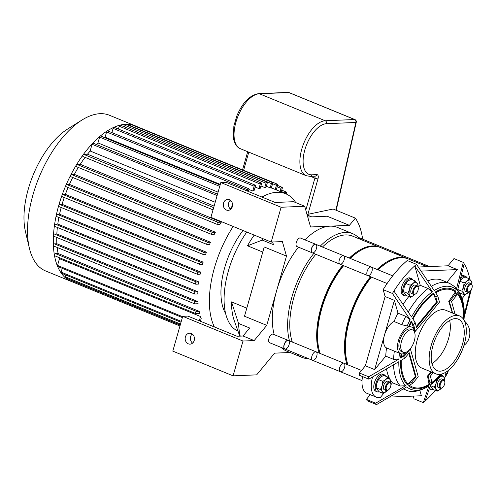 <?xml version="1.0" encoding="UTF-8"?>
<svg xmlns="http://www.w3.org/2000/svg" width="497" height="497" viewBox="0 0 497 497"><rect width="100%" height="100%" fill="white"/><g stroke="black" fill="none" stroke-linecap="round" stroke-linejoin="round"><path stroke-width="0.75" d="M414.318 340.843A12.102 5.976 -67.7 0 1 403.315 352.311A12.102 5.976 -67.7 0 1 402.377 338.842A12.102 5.976 -67.7 0 1 412.498 329.915A12.102 5.976 -67.7 0 1 414.318 340.843M403.315 352.311L401.464 351.547A12.102 5.976 -67.7 0 1 400.526 338.084A12.102 5.976 -67.7 0 1 410.646 329.157L412.498 329.915M406.329 352.118A14.407 7.113 -67.7 0 1 400.588 353.684L386.548 347.925A14.407 7.113 -67.7 0 1 384.516 334.966A14.407 7.113 -67.7 0 1 394.071 321.528L401.874 324.727L411.522 327.02A14.407 7.113 -67.7 0 1 414.51 332.164M400.588 353.684A14.407 7.113 -67.7 0 1 398.426 340.669A14.407 7.113 -67.7 0 1 411.522 327.02M435.329 390.425A86.441 42.68 -67.7 0 1 425.065 401.116A86.441 42.68 -67.7 0 1 423.314 402.638L414.038 398.836L413.262 396.103M423.314 402.638L428.868 385.952A55.13 27.223 -67.7 0 1 406.763 386.871L376.552 404.595L367.277 400.793A86.441 42.68 -67.7 0 1 366.364 399.383L370.253 394.68M384.001 393.065L380.354 397.476L378.751 397.544A23.048 11.381 -67.7 0 1 376.204 397.115L366.929 393.313A23.048 11.381 -67.7 0 1 362.524 376.558M376.552 404.595A86.441 42.68 -67.7 0 1 375.639 403.185L405.608 385.759A55.13 27.223 -67.7 0 1 398.811 361.723L368.842 379.149L359.567 375.347A86.441 42.68 -67.7 0 1 359.418 373.005L365.376 365.792L385.107 296.535L383.162 289.658A86.441 42.68 -67.7 0 1 407.236 260.527L416.505 264.336L434.204 290.559A55.13 27.223 -67.7 0 1 456.308 289.633L463.266 262.379A86.441 42.68 -67.7 0 1 464.179 263.789L457.464 290.751A55.13 27.223 -67.7 0 1 464.26 314.781L470.162 291.174M418.337 267.026L448.033 265.783L453.991 258.577L463.266 262.379M365.376 365.792L374.651 369.594L394.382 300.337L385.107 296.535M394.071 321.528A57.627 28.453 -67.7 0 1 398.004 313.16L394.382 300.337M407.223 325.858A55.13 27.223 -67.7 0 1 410.131 319.683L405.813 316.359L398.004 313.16M463.198 318.838L463.856 316.347A53.359 26.341 112.3 0 0 457.06 292.311L456.035 296.181A48.986 24.185 112.3 0 0 454.78 295.175L455.873 291.223A53.359 26.341 112.3 0 0 435.217 292.087L437.727 295.889A48.986 24.185 112.3 0 0 435.863 297.02L433.378 293.298A53.359 26.341 112.3 0 0 412.56 318.49L415.045 322.211A48.986 24.185 112.3 0 0 413.659 325.013L411.143 321.211A53.359 26.341 112.3 0 0 408.851 326.1M463.695 319.565A53.359 26.341 112.3 0 0 463.732 319.012L463.614 319.441M471.113 289.975A86.441 42.68 -67.7 0 1 471.125 290.167L464.167 317.421A55.13 27.223 -67.7 0 1 464.136 317.906A55.13 27.223 -67.7 0 1 463.974 320.031M410.131 319.683L392.437 293.46A86.441 42.68 -67.7 0 1 393.935 291.049L411.553 316.987A55.13 27.223 -67.7 0 1 432.371 291.801L414.753 265.858A86.441 42.68 -67.7 0 1 416.505 264.336M437.727 295.889L439.485 302.095L415.411 331.219L414.753 330.952L411.143 321.211M448.487 370.315L447.381 373.514A86.441 42.68 -67.7 0 1 445.884 375.925L444.97 372.7M444.43 378.167A86.441 42.68 -67.7 0 0 445.884 375.925L447.623 370.992M465.322 294.665L462.173 298.48M446.846 282.246L457.308 269.585L448.033 265.783M456.308 289.633L455.246 286.999L449.58 283.371L441.771 280.165A57.627 28.453 -67.7 0 0 427.762 280.935M393.935 291.049A86.441 42.68 -67.7 0 1 414.753 265.858L420.257 285.309L428.066 288.515L432.371 291.801M463.949 345.378A14.407 12.22 -92.4 0 0 464.571 321.224M456.035 296.181L451.562 301.586L455.103 314.098M452.388 312.98L448.748 301.412L455.873 291.223M448.748 301.412L449.406 301.679L454.78 295.175M464.179 263.789A86.441 42.68 -67.7 0 1 469.864 279.37M462.664 318.173L463.856 316.347M452.63 313.085L449.406 301.679M416.262 326.517L436.59 301.884L433.378 293.298M436.59 301.884L437.323 302.182L435.863 297.02M415.045 322.211L416.505 327.374L437.323 302.182M415.411 331.219L413.659 325.013M433.167 372.744L430.315 376.192L431.775 381.354L431.011 383.746A53.359 26.341 112.3 0 0 441.317 374.142M441.845 374.005A55.13 27.223 -67.7 0 1 440.466 375.626A55.13 27.223 -67.7 0 1 430.7 384.709L425.065 401.116M401.048 353.833A53.359 26.341 112.3 0 0 400.657 358.033L404.999 355.417A48.986 24.185 112.3 0 0 404.806 358.169L400.532 360.704A53.359 26.341 112.3 0 0 407.329 384.74L411.603 382.199A48.986 24.185 112.3 0 0 412.858 383.206L408.515 385.827A53.359 26.341 112.3 0 0 429.172 384.958L429.911 382.491L428.153 376.285L431.613 372.104M429.172 384.958L427.501 376.018L428.153 376.285M403.539 388.797A57.627 28.453 -67.7 0 0 405.856 390.008C411.547 392.891 419.101 391.648 428.513 386.281L428.868 385.952M389.449 397.097L421.363 395.761L419.847 390.387M427.501 376.018L431.154 371.918M429.911 382.491A48.986 24.185 112.3 0 0 431.775 381.354M383.162 289.658L392.437 293.46M400.657 358.033L406.471 352.05M435.857 373.843L421.947 368.14A31.292 15.45 -67.7 0 1 418.294 336.587A31.292 15.45 -67.7 0 1 442.231 309.656A31.292 15.45 -67.7 0 1 445.691 310.24L459.601 315.943A31.292 15.45 -67.7 0 1 462.024 350.752A31.292 15.45 -67.7 0 1 435.857 373.843A31.292 15.45 -67.7 0 1 432.204 342.29A31.292 15.45 -67.7 0 1 456.14 315.359A31.292 15.45 -67.7 0 1 459.601 315.943M421.108 271.101L457.308 269.585M374.651 369.594L385.759 356.156A57.627 28.453 -67.7 0 1 386.548 347.925M403.073 304.45A57.627 28.453 -67.7 0 1 408.789 296.541M418.052 287.036A57.627 28.453 -67.7 0 1 420.257 285.309M385.759 356.156L393.568 359.356L398.905 359.082A55.13 27.223 -67.7 0 1 399.464 353.218M368.842 379.149A86.441 42.68 -67.7 0 1 368.693 376.807L398.905 359.082M404.999 355.417L410.373 348.913L418.232 376.701L412.858 383.206M366.364 399.383L375.639 403.185M390.915 384.697L392.487 382.796L400.296 385.995L405.608 385.759M359.418 373.005L368.693 376.807M411.603 382.199L416.076 376.788L409.279 352.758L404.806 358.169M407.329 384.74L415.337 376.49L416.076 376.788M415.337 376.49L408.82 353.311M376.204 397.115A23.048 11.381 -67.7 0 1 372.545 377.012M392.487 382.796A57.627 28.453 -67.7 0 1 386.486 368.936M449.611 320.484A27.832 13.742 -67.7 0 1 431.936 363.599M455.215 318.627A27.832 13.742 -67.7 0 1 458.29 319.142A27.832 13.742 -67.7 0 1 460.446 350.105A27.832 13.742 -67.7 0 1 437.167 370.644A27.832 13.742 -67.7 0 1 433.918 342.582A27.832 13.742 -67.7 0 1 455.215 318.627M459.682 292.69L464.571 295.044L463.707 293.305A7.492 3.696 112.3 0 0 467.671 293.143A7.492 3.696 112.3 0 0 468.69 292.124M469.218 278.718L471.162 280.892A7.492 3.696 112.3 0 0 467.192 281.06A7.492 3.696 112.3 0 0 463.465 287.266L464.092 282.961L467.192 281.06L469.218 278.718L464.919 276.953L461.812 278.854L459.787 281.203M471.858 284.402A7.492 3.696 112.3 0 0 471.162 280.892L472.026 282.631L471.889 284.47M468.733 292.112L464.571 295.044M463.707 293.305L461.763 291.13L463.465 287.266A7.492 3.696 112.3 0 0 463.707 293.305M457.787 289.496L461.763 291.13M459.887 281.24L464.092 282.961M471.131 283.632L469.18 282.836A4.61 2.274 112.3 0 0 468.671 282.75A4.61 2.274 112.3 0 0 465.142 286.719A4.61 2.274 112.3 0 0 465.683 291.366L467.634 292.161A4.61 2.274 -67.7 0 1 467.093 287.514A4.61 2.274 -67.7 0 1 470.622 283.551A4.61 2.274 -67.7 0 1 471.131 283.632A4.61 2.274 -67.7 0 1 472.013 284.88L472.15 285.446A4.032 1.994 -67.7 0 1 469.628 291.59A4.032 1.994 -67.7 0 1 467.54 288.894A4.032 1.994 -67.7 0 1 470.926 284.284A4.032 1.994 -67.7 0 1 472.15 285.446M469.628 291.59L469.137 291.901A4.61 2.274 -67.7 0 1 467.634 292.161M460.526 278.68A9.219 4.554 -67.7 0 1 464.533 276.195A9.219 4.554 -67.7 0 1 465.552 276.363A9.219 4.554 -67.7 0 1 466.956 277.786M460.551 293.398A9.219 4.554 -67.7 0 1 460.129 293.522M461.135 276.239A9.219 4.554 -67.7 0 1 463.049 275.587A9.219 4.554 -67.7 0 1 464.068 275.754L465.552 276.363M410.634 297.299L413.734 295.398A7.492 3.696 -67.7 0 1 409.77 295.566A7.492 3.696 -67.7 0 1 409.528 289.521A7.492 3.696 -67.7 0 1 413.255 283.315L410.155 285.222L409.528 289.521L407.826 293.385L410.634 297.299L406.329 295.535L404.39 293.36L403.527 291.621L404.154 287.316L405.85 283.458L407.882 281.109L410.982 279.208L415.281 280.973L413.255 283.315A7.492 3.696 -67.7 0 1 417.225 283.153A7.492 3.696 -67.7 0 1 417.921 286.663M405.297 284.464A7.492 3.696 112.3 0 0 405.266 284.514A7.492 3.696 112.3 0 0 404.235 287.03L404.235 287.03M417.952 286.726L418.089 284.887L415.281 280.973M414.753 294.386A7.492 3.696 -67.7 0 1 413.734 295.398L414.796 294.367M413.697 294.423L411.746 293.621A4.61 2.274 -67.7 0 1 411.212 288.974A4.61 2.274 -67.7 0 1 414.734 285.005A4.61 2.274 -67.7 0 1 415.243 285.092L417.194 285.893A4.61 2.274 112.3 0 0 416.685 285.806A4.61 2.274 112.3 0 0 413.156 289.77A4.61 2.274 112.3 0 0 413.697 294.423A4.61 2.274 112.3 0 0 415.2 294.156L415.697 293.845A4.032 1.994 112.3 0 0 418.213 287.701A4.032 1.994 112.3 0 0 416.989 286.539A4.032 1.994 112.3 0 0 413.603 291.155A4.032 1.994 112.3 0 0 415.697 293.845M405.85 283.458L410.155 285.222M403.527 291.621L407.826 293.385M418.213 287.701L418.076 287.136A4.61 2.274 112.3 0 0 417.194 285.893M413.019 280.041A9.219 4.554 112.3 0 0 411.615 278.618A9.219 4.554 112.3 0 0 410.597 278.45A9.219 4.554 112.3 0 0 403.545 286.384A9.219 4.554 112.3 0 0 404.62 295.684A9.219 4.554 112.3 0 0 406.621 295.653M411.615 278.618L410.131 278.009A9.219 4.554 112.3 0 0 409.112 277.842A9.219 4.554 112.3 0 0 402.061 285.775A9.219 4.554 112.3 0 0 403.135 295.075L404.62 295.684M437.18 391.182L440.286 389.281A7.492 3.696 -67.7 0 1 436.316 389.449A7.492 3.696 -67.7 0 1 436.08 383.411L434.378 387.269L437.18 391.182L432.881 389.424L430.079 385.504M441.305 388.269A7.492 3.696 -67.7 0 1 440.286 389.281L441.348 388.25M444.498 380.609L444.635 378.776L443.771 377.037A7.492 3.696 -67.7 0 1 444.473 380.547M443.771 377.037L441.833 374.856L439.808 377.204A7.492 3.696 -67.7 0 1 443.771 377.037M436.701 379.105L436.08 383.411A7.492 3.696 -67.7 0 1 439.808 377.204L437.782 378.552M441.311 374.645L441.833 374.856M430.396 385.635L434.378 387.269M440.243 388.306L438.298 387.505A4.61 2.274 -67.7 0 1 437.758 382.858A4.61 2.274 -67.7 0 1 441.286 378.894A4.61 2.274 -67.7 0 1 441.796 378.975L443.74 379.776A4.61 2.274 112.3 0 0 439.888 383.175A4.61 2.274 112.3 0 0 440.243 388.306A4.61 2.274 112.3 0 0 440.752 388.393A4.61 2.274 112.3 0 0 441.752 388.045L442.243 387.735A4.032 1.994 112.3 0 0 444.765 381.584A4.032 1.994 112.3 0 0 440.938 382.783A4.032 1.994 112.3 0 0 441.373 388.039A4.032 1.994 112.3 0 0 442.243 387.735M444.765 381.584L444.629 381.019A4.61 2.274 112.3 0 0 443.74 379.776M429.65 387.884A9.219 4.554 112.3 0 0 431.172 389.567A9.219 4.554 112.3 0 0 432.191 389.741A9.219 4.554 112.3 0 0 433.167 389.536M429.346 388.784A9.219 4.554 112.3 0 0 429.688 388.958L431.172 389.567M387.896 377.117L389.834 379.292A7.492 3.696 112.3 0 0 385.871 379.459A7.492 3.696 112.3 0 0 382.143 385.666A7.492 3.696 112.3 0 0 382.379 391.704L380.441 389.524L382.143 385.666L382.765 381.361L385.871 379.459L387.896 377.117L383.597 375.353L380.491 377.254L378.466 379.596L376.763 383.46L376.142 387.759L378.944 391.679L383.243 393.444L382.379 391.704A7.492 3.696 112.3 0 0 386.349 391.537A7.492 3.696 112.3 0 0 387.368 390.524M376.85 383.175L376.85 383.175A7.492 3.696 -67.7 0 1 377.882 380.652A7.492 3.696 -67.7 0 1 377.906 380.603M387.411 390.512L383.243 393.444M390.536 382.802A7.492 3.696 112.3 0 0 389.834 379.292L390.698 381.031L390.561 382.87M389.803 382.031L387.859 381.236A4.61 2.274 112.3 0 0 387.349 381.149A4.61 2.274 112.3 0 0 383.821 385.113A4.61 2.274 112.3 0 0 384.361 389.766L386.306 390.561A4.61 2.274 -67.7 0 1 385.952 385.436A4.61 2.274 -67.7 0 1 389.803 382.031A4.61 2.274 -67.7 0 1 390.692 383.274L390.828 383.846A4.032 1.994 -67.7 0 1 388.306 389.99A4.032 1.994 -67.7 0 1 387.436 390.294A4.032 1.994 -67.7 0 1 387.001 385.038A4.032 1.994 -67.7 0 1 390.828 383.846M376.142 387.759L380.441 389.524M378.466 379.596L382.765 381.361M388.306 389.99L387.815 390.3A4.61 2.274 -67.7 0 1 386.815 390.648A4.61 2.274 -67.7 0 1 386.306 390.561M379.23 391.798A9.219 4.554 -67.7 0 1 378.254 391.996A9.219 4.554 -67.7 0 1 377.235 391.822A9.219 4.554 -67.7 0 1 376.521 381.566A9.219 4.554 -67.7 0 1 384.231 374.763A9.219 4.554 -67.7 0 1 385.629 376.186M377.235 391.822L375.751 391.214A9.219 4.554 -67.7 0 1 375.036 380.957A9.219 4.554 -67.7 0 1 382.746 374.154L384.231 374.763M185.406 336.86A5.473 4.641 87.6 0 1 189.587 333.195A5.473 4.641 87.6 0 1 194.451 338.476A5.473 4.641 87.6 0 1 190.04 344.135A5.473 4.641 87.6 0 1 185.406 336.86M192.215 334.021A5.473 4.641 -92.4 0 0 190.593 336.643A5.473 4.641 -92.4 0 0 192.594 343.092M359.747 239.063A66.846 33.007 112.3 0 0 352.671 233.671L337.37 227.396A66.846 33.007 112.3 0 0 329.983 226.16L310.557 226.974L304.698 206.261L281.103 207.249L271.188 242.051L282.377 241.585L286.483 256.098L264.224 246.972L244.499 316.229L266.752 325.355L254.184 340.569L243.052 336.003L237.05 336.258L187.903 316.104L182.716 316.322L172.801 351.13L233.081 375.844L256.669 374.856L274.611 353.15L290.074 352.497M254.184 340.569L242.996 341.035L182.716 316.322M266.752 325.355L276.618 290.726A66.846 33.007 112.3 0 0 274.201 334.63M281.172 347.453A66.846 33.007 112.3 0 0 286.651 351.099L301.952 357.368A66.846 33.007 112.3 0 0 308.413 358.623M242.996 341.035L233.081 375.844M223.52 203.074A5.473 4.641 87.6 0 1 227.694 199.409A5.473 4.641 87.6 0 1 232.565 204.683A5.473 4.641 87.6 0 1 228.154 210.349A5.473 4.641 87.6 0 1 223.52 203.074M230.328 200.235A5.473 4.641 -92.4 0 0 228.707 202.857A5.473 4.641 -92.4 0 0 230.707 209.305M304.698 206.261L293.572 201.695L275.164 202.465L226.011 182.312L220.823 182.529L210.908 217.338L271.188 242.051M298.48 247.183A66.846 33.007 112.3 0 0 276.618 290.726L286.483 256.098M362.617 239.144A86.441 42.68 112.3 0 0 355.367 218.14L349.41 225.346L329.983 226.16A66.846 33.007 112.3 0 0 304.947 239.871M263.112 238.74A86.441 42.68 112.3 0 0 262.279 240.094L273.412 244.654L272.654 241.989M281.103 207.249L220.823 182.529M243.052 336.003L249.668 328.001L238.541 323.441A86.441 42.68 112.3 0 0 240.194 336.127M238.541 323.441L231.515 301.896L246.798 308.159M262.279 240.094L247.494 245.791A66.846 33.007 -67.7 0 1 254.209 235.087M262.776 252.06L247.494 245.791M349.41 225.346L327.15 216.22L307.742 217.034M355.367 218.14L333.114 209.013L307.028 214.511M234.304 320.764A66.846 33.007 -67.7 0 1 234.261 320.658A66.846 33.007 -67.7 0 1 231.515 301.896M246.785 232.049A66.846 33.007 112.3 0 0 237.988 331.139M352.671 233.671A66.846 33.007 112.3 0 0 320.248 246.139M313.781 253.458A66.846 33.007 112.3 0 0 289.502 340.905M296.473 353.727A66.846 33.007 112.3 0 0 301.952 357.368M370.656 243.536A4.61 2.274 112.3 0 0 369.725 242.058A4.61 2.274 112.3 0 0 369.215 241.971A4.61 2.274 112.3 0 0 368.022 242.455M315.788 244.313L300.486 238.038A4.61 2.274 112.3 0 0 296.293 242.406A4.61 2.274 112.3 0 0 296.989 246.568L312.29 252.843A4.61 2.274 112.3 0 0 316.142 249.438A4.61 2.274 112.3 0 0 315.788 244.313A4.61 2.274 112.3 0 0 311.594 248.68A4.61 2.274 112.3 0 0 312.29 252.843M288.397 340.451L273.101 334.183A4.61 2.274 112.3 0 0 269.244 337.581A4.61 2.274 112.3 0 0 269.598 342.713L284.899 348.987A4.61 2.274 112.3 0 0 285.408 349.068A4.61 2.274 112.3 0 0 288.937 345.104A4.61 2.274 112.3 0 0 288.397 340.451A4.61 2.274 112.3 0 0 284.545 343.856A4.61 2.274 112.3 0 0 284.899 348.987M179.964 325.989L70.108 280.948A1.156 0.572 -67.7 0 1 69.934 279.904L69.996 279.705M180.268 324.92L65.486 277.854A1.156 0.572 -67.7 0 1 65.312 276.817L65.828 275.009M181.026 322.242L61.324 273.164A1.156 0.572 -67.7 0 1 61.15 272.12L62.231 268.318M182.356 317.577L57.727 266.473A1.156 0.572 -67.7 0 1 57.553 265.435L59.472 258.688A78.371 38.691 -67.7 0 1 59.143 257.595M54.825 255.793A1.156 0.572 -67.7 0 1 54.701 255.775A1.156 0.572 -67.7 0 1 54.564 254.613A1.156 0.572 -67.7 0 1 55.447 253.619L58.124 253.507A78.371 38.691 -67.7 0 1 57.186 247.463M53.775 246.034A1.156 0.572 -67.7 0 1 53.645 246.009A1.156 0.572 -67.7 0 1 53.508 244.847A1.156 0.572 -67.7 0 1 54.39 243.853L56.875 243.754A78.371 38.691 -67.7 0 1 56.733 237.442M53.838 236.224A1.156 0.572 -67.7 0 1 53.707 236.199A1.156 0.572 -67.7 0 1 53.57 235.038A1.156 0.572 -67.7 0 1 54.453 234.044L56.844 233.944A78.371 38.691 -67.7 0 1 57.366 227.458M54.8 226.371A1.156 0.572 -67.7 0 1 54.67 226.352A1.156 0.572 -67.7 0 1 54.533 225.191A1.156 0.572 -67.7 0 1 55.416 224.197L57.782 224.097A78.371 38.691 -67.7 0 1 58.876 217.481M56.546 216.493A1.156 0.572 -67.7 0 1 56.416 216.475A1.156 0.572 -67.7 0 1 56.285 215.313A1.156 0.572 -67.7 0 1 57.167 214.319L59.547 214.219A78.371 38.691 -67.7 0 1 61.187 207.504M59.019 206.584A1.156 0.572 -67.7 0 1 58.888 206.559A1.156 0.572 -67.7 0 1 58.758 205.398A1.156 0.572 -67.7 0 1 59.64 204.41L62.082 204.304A78.371 38.691 -67.7 0 1 64.243 197.514M62.2 196.644A1.156 0.572 -67.7 0 1 62.069 196.619A1.156 0.572 -67.7 0 1 61.939 195.458A1.156 0.572 -67.7 0 1 62.821 194.47L65.368 194.358A78.371 38.691 -67.7 0 1 68.07 187.512M66.107 186.673A1.156 0.572 -67.7 0 1 65.977 186.648A1.156 0.572 -67.7 0 1 65.846 185.487A1.156 0.572 -67.7 0 1 66.728 184.499L69.431 184.381A78.371 38.691 -67.7 0 1 72.717 177.485M70.798 176.671A1.156 0.572 -67.7 0 1 70.673 176.646A1.156 0.572 -67.7 0 1 70.537 175.484A1.156 0.572 -67.7 0 1 71.419 174.49L74.345 174.372A78.371 38.691 -67.7 0 1 78.309 167.446M76.389 166.625A1.156 0.572 -67.7 0 1 76.265 166.607A1.156 0.572 -67.7 0 1 76.128 165.445A1.156 0.572 -67.7 0 1 77.01 164.451L80.265 164.314A78.371 38.691 -67.7 0 1 85.068 157.375M83.105 156.543A1.156 0.572 -67.7 0 1 82.974 156.518A1.156 0.572 -67.7 0 1 82.837 155.356A1.156 0.572 -67.7 0 1 83.72 154.362L87.503 154.207A78.371 38.691 -67.7 0 1 90.15 151.007L92.069 144.26A1.156 0.572 -67.7 0 1 93.119 143.173L217.512 194.172M96.294 144.472A78.371 38.691 -67.7 0 1 97.959 142.912L99.611 137.11A1.156 0.572 -67.7 0 1 100.655 136.016L220.121 184.996M104.494 137.588A78.371 38.691 -67.7 0 1 105.097 137.166L106.582 131.947A1.156 0.572 -67.7 0 1 107.632 130.854L248.68 188.686A1.156 0.572 -67.7 0 1 248.854 189.73L248.357 191.475M111.9 132.606L113.099 128.388A1.156 0.572 -67.7 0 1 114.142 127.3L255.197 185.132A1.156 0.572 -67.7 0 1 255.371 186.17L254.166 190.382A78.371 38.691 112.3 0 0 252.774 191.041L248.91 189.456M118.41 129.046L119.212 126.232A1.156 0.572 -67.7 0 1 120.262 125.138L261.31 182.971A1.156 0.572 -67.7 0 1 261.484 184.014L260.273 188.264A78.371 38.691 112.3 0 0 258.968 188.605L255.123 187.034M124.53 126.89L124.964 125.368A1.156 0.572 -67.7 0 1 126.008 124.275L267.063 182.107A1.156 0.572 112.3 0 0 266.013 183.2L264.771 187.555L260.925 185.984M130.276 126.027L130.351 125.766A1.156 0.572 -67.7 0 1 131.401 124.672L272.449 182.505A1.156 0.572 112.3 0 0 271.399 183.598L270.188 187.847L266.342 186.269M135.917 126.524A1.156 0.572 -67.7 0 1 136.42 126.368A84.136 41.537 -67.7 0 0 135.184 125.809L109.402 115.242A84.136 41.537 -67.7 0 0 100.102 113.683A84.136 41.537 -67.7 0 0 81.937 120.057A84.136 41.537 -67.7 0 0 29.385 248.227A84.136 41.537 -67.7 0 0 45.562 270.933L71.344 281.501A84.136 41.537 -67.7 0 1 61.516 196.669A84.136 41.537 -67.7 0 1 125.884 124.256A84.136 41.537 -67.7 0 1 131.345 124.66A84.136 41.537 -67.7 0 1 135.184 125.809M272.449 182.505A1.156 0.572 112.3 0 1 272.623 183.548L271.325 188.09A78.371 38.691 112.3 0 0 270.188 187.847M267.063 182.107A1.156 0.572 112.3 0 1 267.231 183.151L265.994 187.506A78.371 38.691 112.3 0 0 265.386 187.524A78.371 38.691 112.3 0 0 264.771 187.555M261.981 197.06A78.371 38.691 -67.7 0 1 276.978 192.277A78.371 38.691 -67.7 0 1 285.638 193.731A78.371 38.691 -67.7 0 1 295.765 202.596M214.406 326.97A78.371 38.691 -67.7 0 1 233.186 226.47M220.295 184.399L105.097 137.166M218.084 192.165L97.959 142.912M231.18 208.833L229.595 208.181M215.201 202.279L90.15 151.007M87.503 154.207L214.108 206.112M80.265 164.314L221.32 222.147A78.371 38.691 112.3 0 0 219.922 224.358L217.444 224.458A1.156 0.572 112.3 0 1 217.313 224.439L76.265 166.607M74.345 174.372L215.394 232.205A78.371 38.691 112.3 0 0 214.238 234.404L211.852 234.503A1.156 0.572 112.3 0 1 211.722 234.478L70.673 176.646M69.431 184.381L210.48 242.219A78.371 38.691 112.3 0 0 209.523 244.406L207.156 244.505A1.156 0.572 112.3 0 1 207.032 244.487L65.977 186.648M65.368 194.358L206.417 252.196A78.371 38.691 112.3 0 0 205.634 254.377L203.248 254.476A1.156 0.572 112.3 0 1 203.124 254.452L62.069 196.619M62.082 204.304L203.136 262.136A78.371 38.691 112.3 0 0 202.515 264.311L200.067 264.416A1.156 0.572 112.3 0 1 199.943 264.392A1.156 0.572 112.3 0 1 199.806 263.23A1.156 0.572 112.3 0 1 200.689 262.242L203.136 262.136M59.547 214.219L200.602 272.052A78.371 38.691 112.3 0 0 200.142 274.22L197.595 274.325A1.156 0.572 -67.7 0 1 197.471 274.307A1.156 0.572 -67.7 0 1 197.334 273.145A1.156 0.572 -67.7 0 1 198.216 272.151L200.602 272.052M57.782 224.097L198.831 281.929A78.371 38.691 112.3 0 0 198.552 284.091L195.849 284.209A1.156 0.572 -67.7 0 1 195.719 284.185A1.156 0.572 -67.7 0 1 195.588 283.023A1.156 0.572 -67.7 0 1 196.47 282.029L198.831 281.929M56.844 233.944L197.893 291.776A78.371 38.691 112.3 0 0 197.812 293.932L194.886 294.056A1.156 0.572 -67.7 0 1 194.756 294.031A1.156 0.572 -67.7 0 1 194.625 292.87A1.156 0.572 -67.7 0 1 195.507 291.882L197.893 291.776M56.875 243.754L197.924 301.586A78.371 38.691 112.3 0 0 198.079 303.729L194.824 303.866A1.156 0.572 -67.7 0 1 194.694 303.841A1.156 0.572 -67.7 0 1 194.563 302.679A1.156 0.572 -67.7 0 1 195.445 301.691L197.924 301.586M58.124 253.507L199.179 311.339A78.371 38.691 112.3 0 0 199.664 313.47L195.88 313.626A1.156 0.572 -67.7 0 1 195.75 313.607A1.156 0.572 -67.7 0 1 195.619 312.445A1.156 0.572 -67.7 0 1 196.501 311.451L199.179 311.339M59.472 258.688L200.527 316.521A78.371 38.691 112.3 0 0 201.186 318.44L200.39 321.224M286.16 193.954L286.427 193.029A1.156 0.572 112.3 0 0 286.253 191.985A1.156 0.572 112.3 0 0 285.21 193.078L285.085 193.501M281.24 191.923L282.265 188.332A1.156 0.572 112.3 0 0 282.091 187.288A1.156 0.572 112.3 0 0 281.041 188.382L280.159 191.482M276.313 189.904L277.643 185.238A1.156 0.572 112.3 0 0 277.469 184.201A1.156 0.572 112.3 0 0 276.419 185.294L275.232 189.463M221.32 222.147L218.059 222.283A1.156 0.572 112.3 0 0 217.183 223.277A1.156 0.572 112.3 0 0 217.313 224.439M215.394 232.205L212.468 232.329A1.156 0.572 112.3 0 0 211.585 233.317A1.156 0.572 112.3 0 0 211.722 234.478M210.48 242.219L207.777 242.331A1.156 0.572 112.3 0 0 206.895 243.319A1.156 0.572 112.3 0 0 207.032 244.487M206.417 252.196L203.869 252.302A1.156 0.572 112.3 0 0 202.987 253.29A1.156 0.572 112.3 0 0 203.124 254.452M200.527 316.521L199.309 320.782M258.968 188.605L260.266 184.064A1.156 0.572 -67.7 0 1 261.31 182.971M252.774 191.041L254.147 186.226A1.156 0.572 -67.7 0 1 255.197 185.132M247.276 191.034L247.63 189.779A1.156 0.572 -67.7 0 1 248.68 188.686M231.211 208.796L232.521 204.192M225.644 313.57A58.894 29.081 -67.7 0 1 242.971 230.484M72.624 281.979A84.136 41.537 -67.7 0 1 71.344 281.501M29.385 248.227L25.465 231.645A67.306 33.231 -67.7 0 1 67.505 129.108L81.937 120.057M311.899 174.82A2.305 1.957 87.6 0 1 310.14 176.36L315.023 176.155A2.305 1.957 -92.4 0 0 316.782 174.615L311.899 174.82A27.087 13.369 -67.7 0 1 304.841 149.858A27.087 13.369 -67.7 0 1 326.467 123.697L355.877 122.461A2.305 0.64 12.8 0 0 356.268 122.219A2.305 2.305 0 0 0 354.895 119.572A2.305 1.137 112.3 0 0 354.641 119.528A2.305 1.957 87.6 0 1 355.877 122.461L335.891 210.15M426.159 266.293A4.61 2.274 112.3 0 0 425.227 264.814A4.61 2.274 112.3 0 0 423.525 265.212A4.61 2.274 112.3 0 1 425.227 264.814L397.407 253.408A4.61 2.274 112.3 0 0 395.699 253.805A4.61 2.274 112.3 0 1 397.407 253.408L369.582 241.996A4.61 2.274 112.3 0 0 367.879 242.399M392.698 275.847L371.29 267.069A4.61 2.274 112.3 0 0 367.432 270.474A4.61 2.274 112.3 0 0 367.792 275.599A4.61 2.274 112.3 0 0 368.302 275.686A4.61 2.274 112.3 0 0 371.824 271.716A4.61 2.274 112.3 0 0 371.29 267.069A4.61 2.274 112.3 0 0 367.432 270.474A4.61 2.274 112.3 0 0 367.792 275.599L339.973 264.193A4.61 2.274 112.3 0 0 340.482 264.28A4.61 2.274 112.3 0 0 344.005 260.31A4.61 2.274 112.3 0 0 343.47 255.663A4.61 2.274 112.3 0 0 339.613 259.061A4.61 2.274 112.3 0 0 339.973 264.193L312.147 252.787A4.61 2.274 112.3 0 1 311.793 247.655A4.61 2.274 112.3 0 1 315.645 244.257L343.47 255.663A4.61 2.274 112.3 0 0 339.613 259.061A4.61 2.274 112.3 0 0 339.973 264.193M361.536 370.439L343.899 363.208A4.61 2.274 112.3 0 0 340.047 366.612A4.61 2.274 112.3 0 0 340.402 371.744A4.61 2.274 112.3 0 0 344.595 367.376A4.61 2.274 112.3 0 0 343.899 363.208A4.61 2.274 112.3 0 0 340.047 366.612A4.61 2.274 112.3 0 0 340.402 371.744L312.582 360.337A4.61 2.274 112.3 0 0 316.775 355.97A4.61 2.274 112.3 0 0 316.08 351.801A4.61 2.274 112.3 0 0 312.228 355.206A4.61 2.274 112.3 0 0 312.582 360.337L284.762 348.925A4.61 2.274 112.3 0 1 284.408 343.8A4.61 2.274 112.3 0 1 288.26 340.395L316.08 351.801A4.61 2.274 112.3 0 0 312.228 355.206A4.61 2.274 112.3 0 0 312.582 360.337M378.074 269.852A64.542 31.864 -67.7 0 1 401.091 257.744A64.542 31.864 -67.7 0 1 408.23 258.937L427.06 266.659M347.981 364.885A64.542 31.864 -67.7 0 1 371.439 277.096M346.713 360.381A63.392 31.299 -67.7 0 1 371.129 276.972M377.857 269.759A63.392 31.299 -67.7 0 1 386.66 262.95M350.255 258.446A64.542 31.864 -67.7 0 1 373.272 246.338A64.542 31.864 -67.7 0 1 380.404 247.531L407.298 258.558A64.542 31.864 -67.7 0 1 407.757 258.757M320.161 353.479A64.542 31.864 -67.7 0 1 343.62 265.69M377.148 269.467A64.542 31.864 -67.7 0 1 400.166 257.365A64.542 31.864 -67.7 0 1 407.298 258.558M347.055 364.506A64.542 31.864 -67.7 0 1 370.513 276.717M318.894 348.975A63.392 31.299 -67.7 0 1 343.309 265.56M350.037 258.353A63.392 31.299 -67.7 0 1 358.84 251.544M398.339 254.886A4.61 2.274 112.3 0 0 397.407 253.408M322.429 247.034A64.542 31.864 -67.7 0 1 345.452 234.932A64.542 31.864 -67.7 0 1 352.584 236.125L379.478 247.152A64.542 31.864 -67.7 0 1 379.938 247.351M292.342 342.073A64.542 31.864 -67.7 0 1 315.8 254.284M349.323 258.061A64.542 31.864 -67.7 0 1 372.346 245.959A64.542 31.864 -67.7 0 1 379.478 247.152M319.236 353.1A64.542 31.864 -67.7 0 1 342.688 265.311M401.874 324.727A57.627 28.453 -67.7 0 1 405.813 316.359M409.491 326.237A52.365 25.856 -67.7 0 1 411.485 321.975M412.97 319.099A52.365 25.856 -67.7 0 1 433.713 294.044M456.805 293.292A52.365 25.856 -67.7 0 1 463.403 317.123M401.408 357.355A52.365 25.856 -67.7 0 1 401.725 353.945M429.116 384.311A52.365 25.856 -67.7 0 1 409.435 385.274M435.676 292.776A52.365 25.856 -67.7 0 1 455.407 292.019M440.653 374.278A52.365 25.856 -67.7 0 1 431.29 382.883M393.568 359.356A57.627 28.453 -67.7 0 1 394.357 351.124M408.205 312.017A57.627 28.453 -67.7 0 1 428.066 288.515M431.359 286.303A57.627 28.453 -67.7 0 1 449.58 283.371M400.296 385.995A57.627 28.453 -67.7 0 1 393.543 364.817M408.068 384.075A52.365 25.856 -67.7 0 1 401.265 360.269M281.358 191.5L285.21 193.078M277.196 186.804L281.041 188.382M272.573 183.716L276.419 185.294M130.351 125.766L271.399 183.598M83.72 154.362L213.673 207.647M77.01 164.451L218.059 222.283M71.419 174.49L212.468 232.329M66.728 184.499L207.777 242.331M62.821 194.47L203.869 252.302M59.64 204.41L200.689 262.242M57.553 265.435L182.604 316.707M61.15 272.12L181.275 321.373M65.312 276.817L180.517 324.05M69.934 279.904L180.206 325.119M55.447 253.619L196.501 311.451M54.39 243.853L195.445 301.691M54.453 234.044L195.507 291.882M55.416 224.197L196.47 282.029M57.167 214.319L198.216 272.151M92.069 144.26L217.121 195.538M229.819 200.745L231.49 201.428M99.611 137.11L219.736 186.363M106.582 131.947L247.63 189.779M113.099 128.388L254.147 186.226M119.212 126.232L260.266 184.064M124.964 125.368L266.013 183.2M314.725 176.168A2.305 1.137 -67.7 0 1 314.912 178.15L305.798 210.144M307.879 214.331L317.987 178.864A2.305 0.441 -164.1 0 1 314.912 178.15L310.501 176.342M317.987 178.864A4.61 2.274 112.3 0 0 316.782 174.615M326.467 123.697A2.305 1.957 -92.4 0 0 325.231 120.759A29.391 14.512 112.3 0 0 302.741 146.056A29.391 14.512 112.3 0 0 306.177 175.69L310.14 176.36M354.641 119.528L325.231 120.759L259.384 93.765A2.305 1.957 -92.4 0 0 258.67 93.635C249.879 95.082 242.642 102.419 236.945 115.633L233.851 126.002L233.522 138.632C234.615 143.944 236.883 147.298 240.337 148.69A29.391 14.512 -67.7 0 1 236.901 119.056A29.391 14.512 -67.7 0 1 259.384 93.765L288.794 92.529A2.305 1.137 -67.7 0 1 289.049 92.572A2.305 2.305 0 0 0 288.08 92.405A2.305 1.957 87.6 0 1 288.794 92.529L354.641 119.528M243.611 170.316L248.786 152.157M405.856 390.008L403.278 388.952M464.167 317.409L464.136 317.906M457.731 289.726L462.813 300.716L464.266 314.682M440.466 375.626L430.427 384.97M239.771 336.14L234.261 320.658M307.171 215.015L311.694 216.866M369.725 242.058L358.151 237.311M285.638 193.731L271.387 187.885M286.253 191.985L281.749 190.14M282.091 187.288L277.581 185.443M277.469 184.201L136.42 126.368M213.045 209.846L82.974 156.518M54.701 255.775L195.75 313.607M53.645 246.009L194.694 303.841M53.707 236.199L194.756 294.031M54.67 226.352L195.719 284.185M56.416 216.475L197.471 274.307M58.888 206.559L199.943 264.392M247.717 151.715L242.542 169.881M356.268 122.219L336.202 210.274M288.08 92.405L258.67 93.635M354.895 119.572L289.049 92.572M306.177 175.69L240.337 148.69M429.489 266.56L425.227 264.814M387.107 283.52L367.792 275.599M362.033 380.609L340.402 371.744M371.29 267.069L343.47 255.663M343.899 363.208L316.08 351.801"/></g></svg>
